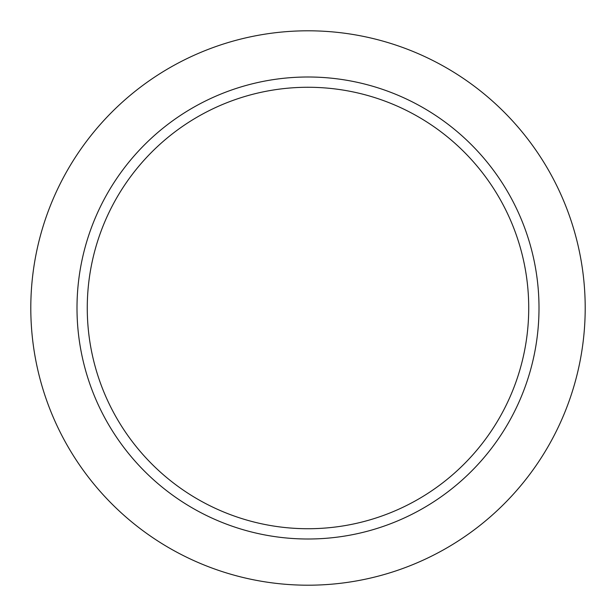 <?xml version="1.0" encoding="UTF-8"?>
<svg xmlns="http://www.w3.org/2000/svg" width="616" height="616" viewBox="0 0 616 616"><rect width="100%" height="100%" fill="white"/><g stroke="black" fill="none" stroke-linecap="round" stroke-linejoin="round"><path stroke-width="0.92" d="M87.264 308A220.736 220.736 0 0 1 418.364 116.84A220.736 220.736 0 0 1 418.364 499.16A220.736 220.736 0 0 1 87.264 308M308 77A231 231 0 0 1 508.054 423.5A231 231 0 0 1 107.946 423.5A231 231 0 0 1 308 77M308 30.8A277.2 277.2 0 0 1 548.063 446.6A277.2 277.2 0 0 1 67.937 446.6A277.2 277.2 0 0 1 308 30.8"/></g></svg>
